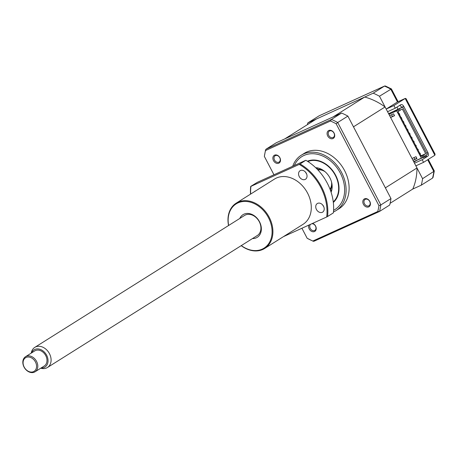 <?xml version="1.0" encoding="UTF-8"?>
<svg xmlns="http://www.w3.org/2000/svg" width="458" height="458" viewBox="0 0 458 458"><rect width="100%" height="100%" fill="white"/><g stroke="black" fill="none" stroke-linecap="round" stroke-linejoin="round"><path stroke-width="0.69" d="M307.41 161.227A24.52 18.824 57.8 0 1 334.363 173.027A24.52 18.824 57.8 0 1 333.327 202.43M310.604 224.294A3.716 2.851 -122.2 0 0 310.467 228.777A3.716 2.851 -122.2 0 0 314.583 230.511A3.716 2.851 -122.2 0 0 314.841 230.374A3.716 2.851 -122.2 0 0 315.568 226.246A3.716 2.851 -122.2 0 0 311.778 223.762M278.853 162.178A3.716 2.851 -122.2 0 0 279.117 162.035A3.716 2.851 -122.2 0 0 279.655 157.541A3.716 2.851 -122.2 0 0 275.418 155.606A3.716 2.851 -122.2 0 0 275.161 155.749A3.716 2.851 -122.2 0 0 274.623 160.248A3.716 2.851 -122.2 0 0 278.853 162.178M333.063 137.532A3.716 2.851 -122.2 0 0 333.327 137.389A3.716 2.851 -122.2 0 0 333.859 132.889A3.716 2.851 -122.2 0 0 329.628 130.959A3.716 2.851 -122.2 0 0 329.371 131.097A3.716 2.851 -122.2 0 0 328.833 135.597A3.716 2.851 -122.2 0 0 333.063 137.532M368.787 205.865A3.716 2.851 -122.2 0 0 369.051 205.722A3.716 2.851 -122.2 0 0 369.583 201.228A3.716 2.851 -122.2 0 0 365.352 199.293A3.716 2.851 -122.2 0 0 365.095 199.436A3.716 2.851 -122.2 0 0 364.557 203.93A3.716 2.851 -122.2 0 0 368.787 205.865M333.47 211.951A32.695 25.098 -122.2 0 0 333.762 211.825A32.695 25.098 -122.2 0 0 336.052 210.588L339.057 208.699A32.695 25.098 -122.2 0 0 343.775 169.111A32.695 25.098 -122.2 0 0 306.539 152.108A32.695 25.098 -122.2 0 0 304.249 153.344L301.238 155.233A32.695 25.098 -122.2 0 0 292.719 166.243M336.052 210.588A32.695 25.098 -122.2 0 0 340.763 171A32.695 25.098 -122.2 0 0 303.528 154.002A32.695 25.098 -122.2 0 0 301.238 155.233M278.79 163.197A4.546 3.492 -122.2 0 0 279.878 157.724A4.546 3.492 -122.2 0 0 274.582 155.153A4.546 3.492 -122.2 0 0 273.495 160.626A4.546 3.492 -122.2 0 0 278.79 163.197M308.841 225.096A4.546 3.492 -122.2 0 0 310.02 230.122A4.546 3.492 -122.2 0 0 314.514 231.53A4.546 3.492 -122.2 0 0 316.094 227.363A4.546 3.492 -122.2 0 0 312.568 223.401M368.724 206.884A4.546 3.492 -122.2 0 0 369.812 201.411A4.546 3.492 -122.2 0 0 364.516 198.841A4.546 3.492 -122.2 0 0 363.429 204.314A4.546 3.492 -122.2 0 0 368.724 206.884M333 138.551A4.546 3.492 -122.2 0 0 334.088 133.078A4.546 3.492 -122.2 0 0 328.792 130.507A4.546 3.492 -122.2 0 0 327.705 135.98A4.546 3.492 -122.2 0 0 333 138.551M273.964 174.767L264.363 156.407A68.998 52.973 57.8 0 1 265.531 150.539L330.476 121.009L331.437 119.446A69.851 53.626 57.8 0 1 337.718 122.498L336.143 123.769L378.943 205.636A68.998 52.973 57.8 0 1 377.776 211.499L312.831 241.028A68.998 52.973 57.8 0 1 307.163 238.274L313.192 241.257L313.988 241.251L379.384 211.516L377.776 211.499M330.476 121.009A68.998 52.973 57.8 0 1 336.143 123.769M265.531 150.539L266.035 149.182L331.437 119.446L341.594 113.057L276.191 142.799L266.035 149.182M390.977 198.554L347.874 116.109L337.718 122.498L380.821 204.944A69.851 53.626 57.8 0 1 379.527 211.436L389.684 205.047A69.851 53.626 -122.2 0 0 390.977 198.554L380.821 204.944L378.943 205.636M264.363 156.407L265.548 149.863M307.163 238.274L301.919 228.244L307.175 238.32M347.874 116.109A69.851 53.626 -122.2 0 0 341.594 113.057M333.258 201.898A24.074 18.48 -122.2 0 0 335.147 175.048A24.074 18.48 -122.2 0 0 307.868 161.514M315.665 167.691A16.345 12.549 57.8 0 1 329.777 177.612A16.345 12.549 57.8 0 1 331.077 192.188M364.7 97.05L333.098 116.922L284.693 138.934L316.295 119.057L364.7 97.05A62.42 47.918 57.8 0 1 385.081 106.949L416.98 167.966A62.42 47.918 57.8 0 1 412.79 189.04L421.286 185.175A69.851 53.626 -122.2 0 0 422.579 178.683L415.87 165.842L423.581 162.338L422.207 159.71L427.692 156.264L425.602 157.209A2.971 1.895 65.5 0 0 426.318 155.027M423.581 162.338L434.865 155.239L435.1 154.203L406.057 98.647L405.324 98.396L397.475 101.979L390.766 89.138A69.851 53.626 -122.2 0 0 384.485 86.087L319.083 115.828L307.793 122.921A69.851 53.626 -122.2 0 0 307.375 124.668M387.56 111.7L395.277 108.197L393.903 105.569L405.324 98.396M395.277 108.197L400.756 104.745A2.971 1.895 -114.5 0 1 400.905 104.67A2.971 1.895 -114.5 0 1 403.744 106.359L427.927 152.617A2.971 1.895 -114.5 0 1 427.692 156.264M393.903 105.569L386.186 109.073L379.476 96.237L391.401 88.909L398.094 101.682M386.186 109.073L397.475 101.979L405.187 98.47L434.865 155.239M379.476 96.237A69.851 53.626 -122.2 0 0 373.196 93.186L384.623 86.012L319.083 115.828M373.196 93.186L307.793 122.921M421.286 185.175L432.575 178.076L433.062 177.401L434.293 170.926L428.264 159.39M422.579 178.683L434.321 171.08M423.244 157.415L416.706 160.386L413.929 162.132M414.496 163.214L422.207 159.71M426.232 156.333L423.364 157.638L422.98 156.911M414.834 161.107A6.389 4.906 57.8 0 1 415.377 161.222M401.74 107.47L401.66 107.309A2.971 1.895 65.5 0 0 399.531 105.517M398.019 109.164L396.96 107.138M391.401 88.909L385.418 86.001L384.623 86.012M419.534 152.955A0.744 0.475 -114.5 0 1 420.204 154.231L420.267 154.209M417.473 149.01A0.744 0.475 -114.5 0 1 418.143 150.293M415.412 145.066A0.744 0.475 -114.5 0 1 416.082 146.348L416.145 146.325M413.351 141.127A0.744 0.475 -114.5 0 1 414.021 142.404L414.084 142.386M411.29 137.182A0.744 0.475 -114.5 0 1 411.96 138.465L412.023 138.442M409.229 133.238A0.744 0.475 -114.5 0 1 409.899 134.52M407.168 129.299A0.744 0.475 -114.5 0 1 407.838 130.576L407.901 130.559M405.107 125.355A0.744 0.475 -114.5 0 1 405.777 126.637L405.84 126.614M403.046 121.416A0.744 0.475 -114.5 0 1 403.716 122.692L403.779 122.67M400.985 117.471A0.744 0.475 -114.5 0 1 401.655 118.748M398.924 113.527A0.744 0.475 -114.5 0 1 399.594 114.809L399.657 114.786M330.247 189.812A12.486 9.584 -122.2 0 0 332.079 184.986M322.592 169.907A12.486 9.584 -122.2 0 0 317.451 169.466M316.621 168.618A13.374 10.271 57.8 0 1 318.688 168.178M331.941 189.257A13.374 10.271 57.8 0 1 330.647 190.923M385.081 106.949L353.479 126.82L385.378 187.843L416.98 167.966M412.79 189.04L390.107 203.3M388.934 114.328L396.651 110.825L421.383 158.13L413.671 161.64M390.582 117.483L394.544 115.685L393.582 113.842L389.621 115.645M412.984 160.323L416.94 158.525L415.978 156.682L412.023 158.485M412.933 160.237L414.879 159.35L413.963 157.604M414.879 159.35L416.757 158.17M391.567 114.763L392.483 116.509L394.498 115.593M390.537 117.391L392.483 116.509M396.651 110.825L398.185 109.857L398.872 111.174L397.985 111.729L421.343 156.413L422.23 155.852L421.274 156.287M421.383 158.13L422.917 157.168L422.23 155.852M421.183 156.104L423.518 155.044L424.205 156.355L422.82 156.985M421.022 155.8L425.694 153.676L423.518 155.044M398.775 110.991L402.336 108.993L425.694 153.676M398.185 109.857L394.43 111.569L395.718 110.756L402.616 107.069L388.607 113.704M400.16 110.361L399.473 109.05M402.616 107.069L427.348 154.38L424.205 156.355M35.449 361.98A8.026 6.16 -122.2 0 0 26.112 357.446A8.026 6.16 -122.2 0 0 24.194 367.098A8.026 6.16 -122.2 0 0 33.531 371.638A8.026 6.16 -122.2 0 0 35.449 361.98M24.051 367.081A8.92 6.847 57.8 0 1 25.556 356.69A8.92 6.847 57.8 0 1 36.56 361.391A8.92 6.847 57.8 0 1 35.054 371.787A8.92 6.847 57.8 0 1 24.051 367.081M35.054 371.787L44.243 366.005A8.92 6.847 -122.2 0 0 45.748 355.614A8.92 6.847 -122.2 0 0 34.751 350.908L25.556 356.69M41.06 368.009A10.173 7.809 -122.2 0 0 46.63 355.213A10.173 7.809 -122.2 0 0 38.644 348.985A10.173 7.809 -122.2 0 0 31.568 352.912M31.253 353.107A11.891 9.126 57.8 0 1 34.779 347.376A11.891 9.126 57.8 0 1 49.447 353.65A11.891 9.126 57.8 0 1 47.437 367.505A11.891 9.126 57.8 0 1 40.745 368.203M317.926 169.964A11.891 9.126 57.8 0 1 325.037 171.687M331.535 182.015A11.891 9.126 57.8 0 1 330.006 189.171M239.815 218.443A13.374 10.271 57.8 0 1 243.942 214.172A13.374 10.271 57.8 0 1 259.503 221.735A13.374 10.271 57.8 0 1 256.308 237.828A13.374 10.271 57.8 0 1 252.472 238.572M256.428 236.007A11.891 9.126 -122.2 0 0 257.259 235.561A11.891 9.126 -122.2 0 0 258.976 221.162A11.891 9.126 -122.2 0 0 245.431 214.979A11.891 9.126 -122.2 0 0 244.601 215.432L34.779 347.376M241.309 245.585A26.158 20.078 -122.2 0 0 262.216 249.129A26.158 20.078 -122.2 0 0 268.468 217.659A26.158 20.078 -122.2 0 0 238.034 202.871A26.158 20.078 -122.2 0 0 228.651 225.456M228.542 225.531A26.753 20.536 57.8 0 1 236.208 203.152A26.753 20.536 57.8 0 1 238.08 202.144A26.753 20.536 57.8 0 1 268.543 216.056A26.753 20.536 57.8 0 1 264.684 248.442A26.753 20.536 57.8 0 1 262.812 249.455A26.753 20.536 57.8 0 1 241.2 245.66M255.701 190.894A5.055 3.882 -122.2 0 0 255.324 191.038A5.055 3.882 -122.2 0 0 254.974 191.226A5.055 3.882 -122.2 0 0 254.356 191.742M317.64 203.363A5.055 3.882 -122.2 0 0 317.285 203.552A5.055 3.882 -122.2 0 0 316.558 209.672A5.055 3.882 -122.2 0 0 322.312 212.3A5.055 3.882 -122.2 0 0 322.667 212.111A5.055 3.882 -122.2 0 0 323.394 205.991A5.055 3.882 -122.2 0 0 317.64 203.363M322.695 204.995A5.055 3.882 -122.2 0 0 323.709 206.61M300.465 170.513A5.055 3.882 -122.2 0 0 300.11 170.702A5.055 3.882 -122.2 0 0 299.383 176.822A5.055 3.882 -122.2 0 0 305.137 179.444A5.055 3.882 -122.2 0 0 305.492 179.255A5.055 3.882 -122.2 0 0 306.219 173.135A5.055 3.882 -122.2 0 0 300.465 170.513M305.52 172.145A5.055 3.882 -122.2 0 0 306.534 173.759M236.208 203.152L274.577 179.021A26.753 20.536 57.8 0 1 276.455 178.013A26.753 20.536 57.8 0 1 306.917 191.925A26.753 20.536 57.8 0 1 303.059 224.311L264.684 248.442M283.479 236.626L326.703 216.972A45.474 34.911 -122.2 0 0 299.223 164.405L250.938 186.36A45.474 34.911 -122.2 0 0 250.681 194.055M250.526 194.146A46.069 35.369 57.8 0 1 250.709 186.412L257.385 182.307L305.669 160.352L300.093 163.958A46.069 35.369 57.8 0 1 327.573 216.519L333.378 212.873A46.069 35.369 -122.2 0 0 305.898 160.306M326.703 216.972L327.573 216.519M300.093 163.958L299.223 164.405M333.59 210.291A31.207 23.959 -122.2 0 0 340.071 172.626A31.207 23.959 -122.2 0 0 304.003 155.451A31.207 23.959 -122.2 0 0 294.322 165.51M331.06 190.82A13.374 10.271 -122.2 0 0 331.661 190.517M432.575 178.076A69.851 53.626 -122.2 0 0 433.863 171.584L427.68 159.756M403.744 106.359L401.66 107.309M426.719 153.172L427.927 152.617M273.953 174.773L264.318 156.338M317.417 167.886L316.478 168.475M394.035 115.708L394.458 115.519M47.437 367.505L257.259 235.561"/></g></svg>
